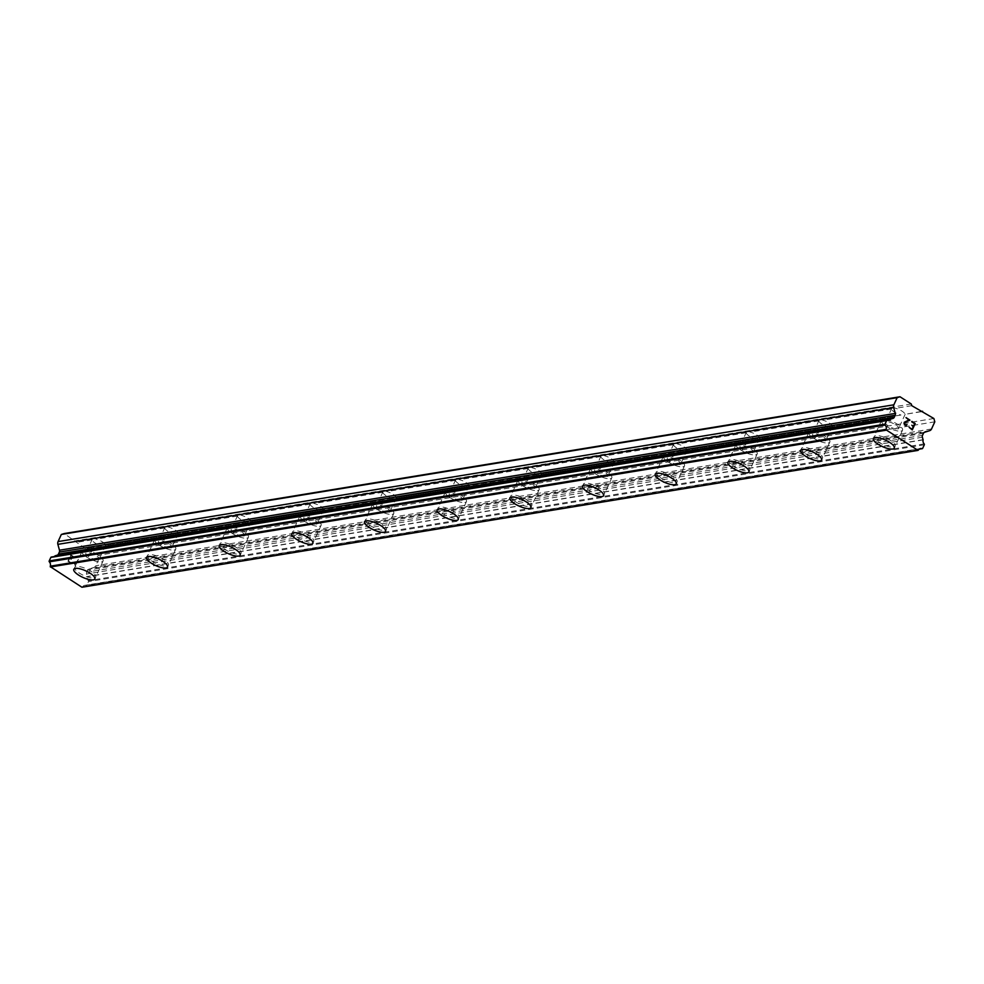 <?xml version="1.0" encoding="UTF-8"?>
<svg xmlns="http://www.w3.org/2000/svg" width="984" height="984" viewBox="0 0 984 984"><rect width="100%" height="100%" fill="white"/><g stroke="black" fill="none" stroke-linecap="round" stroke-linejoin="round"><path stroke-width="0.74" stroke-dasharray="4.92 3.69" d="M920.889 411.533L904.997 414.35A7.319 2.263 -155.4 0 0 895.588 408.311L893.115 406.982L891.566 408.975A7.319 2.263 -155.4 0 0 900.987 415.014L105.522 545.21A7.319 2.263 -155.4 0 0 96.112 539.158L93.64 537.83L92.09 539.822A7.319 2.263 -155.4 0 0 101.512 545.862L85.35 548.506L64.181 533.562M98.191 559.847A7.319 2.263 -155.4 0 0 99.187 559.269A7.319 2.263 -155.4 0 0 94.882 554.865A7.319 2.263 -155.4 0 0 86.887 552.59A7.319 2.263 -155.4 0 0 85.891 553.168A7.319 2.263 -155.4 0 0 90.196 557.571A7.319 2.263 -155.4 0 0 98.191 559.847M73.812 569.293L73.8 569.318A11.587 3.579 24.6 0 1 73.812 569.293A11.587 3.579 24.6 0 1 75.399 568.383A11.587 3.579 24.6 0 1 88.043 571.975A11.587 3.579 24.6 0 1 94.87 578.936A11.587 3.579 24.6 0 1 94.87 578.949L94.858 578.961M177.624 533.193L178.202 533.316A7.319 2.263 -155.4 0 0 168.793 527.264L166.321 525.936L164.771 527.928A7.319 2.263 -155.4 0 0 174.193 533.968L177.624 533.193M170.859 547.953A7.319 2.263 -155.4 0 0 171.868 547.362A7.319 2.263 -155.4 0 0 167.563 542.971A7.319 2.263 -155.4 0 0 159.568 540.696A7.319 2.263 -155.4 0 0 158.559 541.274A7.319 2.263 -155.4 0 0 162.877 545.677A7.319 2.263 -155.4 0 0 170.859 547.953M146.493 557.399L146.481 557.424A11.587 3.579 24.6 0 1 146.493 557.399A11.587 3.579 24.6 0 1 148.08 556.489A11.587 3.579 24.6 0 1 160.724 560.081A11.587 3.579 24.6 0 1 167.551 567.042A11.587 3.579 24.6 0 1 167.551 567.055L167.538 567.067M250.305 521.299L250.883 521.409A7.319 2.263 -155.4 0 0 241.474 515.37L239.001 514.042L237.452 516.034A7.319 2.263 -155.4 0 0 246.873 522.073L250.305 521.299M243.54 536.046A7.319 2.263 -155.4 0 0 244.549 535.468A7.319 2.263 -155.4 0 0 240.231 531.065A7.319 2.263 -155.4 0 0 232.249 528.802A7.319 2.263 -155.4 0 0 231.24 529.38A7.319 2.263 -155.4 0 0 235.557 533.783A7.319 2.263 -155.4 0 0 243.54 536.046M219.174 545.505L219.161 545.53A11.587 3.579 24.6 0 1 219.174 545.505A11.587 3.579 24.6 0 1 220.76 544.582A11.587 3.579 24.6 0 1 233.405 548.174A11.587 3.579 24.6 0 1 240.231 555.148A11.587 3.579 24.6 0 1 240.231 555.161L240.219 555.173M322.986 509.392L323.564 509.515A7.319 2.263 -155.4 0 0 314.154 503.476L311.682 502.147L310.132 504.14A7.319 2.263 -155.4 0 0 319.554 510.179L322.986 509.392M316.221 524.152A7.319 2.263 -155.4 0 0 317.229 523.574A7.319 2.263 -155.4 0 0 312.912 519.171A7.319 2.263 -155.4 0 0 304.929 516.908A7.319 2.263 -155.4 0 0 303.921 517.486A7.319 2.263 -155.4 0 0 308.238 521.889A7.319 2.263 -155.4 0 0 316.221 524.152M291.854 533.611L291.842 533.635A11.587 3.579 24.6 0 1 291.854 533.611A11.587 3.579 24.6 0 1 293.441 532.688A11.587 3.579 24.6 0 1 306.085 536.28A11.587 3.579 24.6 0 1 312.912 543.254A11.587 3.579 24.6 0 1 312.9 543.266L312.912 543.254M395.666 497.498L396.244 497.621A7.319 2.263 -155.4 0 0 386.835 491.582L384.363 490.253L382.813 492.234A7.319 2.263 -155.4 0 0 392.222 498.285L395.666 497.498M388.901 512.258A7.319 2.263 -155.4 0 0 389.91 511.68A7.319 2.263 -155.4 0 0 385.593 507.277A7.319 2.263 -155.4 0 0 377.61 505.013A7.319 2.263 -155.4 0 0 376.601 505.591A7.319 2.263 -155.4 0 0 380.919 509.995A7.319 2.263 -155.4 0 0 388.901 512.258M364.523 521.741L364.523 521.717A11.587 3.579 24.6 0 1 364.523 521.717A11.587 3.579 24.6 0 1 366.109 520.794A11.587 3.579 24.6 0 1 378.766 524.386A11.587 3.579 24.6 0 1 385.593 531.36A11.587 3.579 24.6 0 1 385.58 531.372L385.58 531.385M468.335 485.604L468.925 485.727A7.319 2.263 -155.4 0 0 459.516 479.688L457.043 478.359L455.494 480.34A7.319 2.263 -155.4 0 0 464.903 486.391L468.335 485.604M461.582 500.364A7.319 2.263 -155.4 0 0 462.591 499.786A7.319 2.263 -155.4 0 0 458.273 495.382A7.319 2.263 -155.4 0 0 450.291 493.119A7.319 2.263 -155.4 0 0 449.282 493.697A7.319 2.263 -155.4 0 0 453.587 498.101A7.319 2.263 -155.4 0 0 461.582 500.364M437.203 509.823L437.203 509.835A11.587 3.579 24.6 0 1 437.203 509.823A11.587 3.579 24.6 0 1 438.79 508.9A11.587 3.579 24.6 0 1 451.447 512.492A11.587 3.579 24.6 0 1 458.273 519.466A11.587 3.579 24.6 0 1 458.261 519.478L458.273 519.466M541.015 473.71L541.606 473.833A7.319 2.263 -155.4 0 0 532.184 467.794L529.724 466.465L528.174 468.446A7.319 2.263 -155.4 0 0 537.584 474.485L541.015 473.71M534.263 488.47A7.319 2.263 -155.4 0 0 535.259 487.892A7.319 2.263 -155.4 0 0 530.954 483.488A7.319 2.263 -155.4 0 0 522.959 481.225A7.319 2.263 -155.4 0 0 521.963 481.803A7.319 2.263 -155.4 0 0 526.268 486.207A7.319 2.263 -155.4 0 0 534.263 488.47M509.884 497.941L509.884 497.929A11.587 3.579 24.6 0 1 511.471 497.006A11.587 3.579 24.6 0 1 524.128 500.598A11.587 3.579 24.6 0 1 530.954 507.572A11.587 3.579 24.6 0 1 530.942 507.572L530.942 507.584M613.696 461.816L614.287 461.939A7.319 2.263 -155.4 0 0 604.865 455.899L602.405 454.571L600.855 456.551A7.319 2.263 -155.4 0 0 610.264 462.591L613.696 461.816M606.943 476.576A7.319 2.263 -155.4 0 0 607.94 475.998A7.319 2.263 -155.4 0 0 603.635 471.594A7.319 2.263 -155.4 0 0 595.64 469.319A7.319 2.263 -155.4 0 0 594.644 469.909A7.319 2.263 -155.4 0 0 598.948 474.3A7.319 2.263 -155.4 0 0 606.943 476.576M582.553 486.047L582.565 486.034A11.587 3.579 24.6 0 1 584.152 485.112A11.587 3.579 24.6 0 1 596.808 488.704A11.587 3.579 24.6 0 1 603.622 495.665A11.587 3.579 24.6 0 1 603.622 495.678L603.622 495.69M686.377 449.922L686.967 450.045A7.319 2.263 -155.4 0 0 677.546 444.005L675.086 442.665L673.536 444.657A7.319 2.263 -155.4 0 0 682.945 450.697L686.377 449.922M679.624 464.682A7.319 2.263 -155.4 0 0 680.62 464.104A7.319 2.263 -155.4 0 0 676.316 459.7A7.319 2.263 -155.4 0 0 668.321 457.425A7.319 2.263 -155.4 0 0 667.324 458.003A7.319 2.263 -155.4 0 0 671.629 462.406A7.319 2.263 -155.4 0 0 679.624 464.682M655.246 474.128L655.233 474.153A11.587 3.579 24.6 0 1 655.246 474.128A11.587 3.579 24.6 0 1 656.832 473.218A11.587 3.579 24.6 0 1 669.489 476.809A11.587 3.579 24.6 0 1 676.303 483.771A11.587 3.579 24.6 0 1 676.303 483.784L676.303 483.796M759.058 438.028L759.648 438.151A7.319 2.263 -155.4 0 0 750.226 432.099L747.766 430.771L746.216 432.763A7.319 2.263 -155.4 0 0 755.626 438.803L759.058 438.028M752.305 452.788A7.319 2.263 -155.4 0 0 753.301 452.197A7.319 2.263 -155.4 0 0 748.996 447.806A7.319 2.263 -155.4 0 0 741.001 445.531A7.319 2.263 -155.4 0 0 740.005 446.109A7.319 2.263 -155.4 0 0 744.31 450.512A7.319 2.263 -155.4 0 0 752.305 452.788M727.926 462.234L727.914 462.259A11.587 3.579 24.6 0 1 727.926 462.234A11.587 3.579 24.6 0 1 729.513 461.324A11.587 3.579 24.6 0 1 742.17 464.915A11.587 3.579 24.6 0 1 748.984 471.877A11.587 3.579 24.6 0 1 748.984 471.889L748.972 471.902M831.738 426.133L832.329 426.244A7.319 2.263 -155.4 0 0 822.907 420.205L820.435 418.877L818.885 420.869A7.319 2.263 -155.4 0 0 828.307 426.908L831.738 426.133M824.986 440.893A7.319 2.263 -155.4 0 0 825.982 440.303A7.319 2.263 -155.4 0 0 821.677 435.912A7.319 2.263 -155.4 0 0 813.682 433.637A7.319 2.263 -155.4 0 0 812.686 434.215A7.319 2.263 -155.4 0 0 816.991 438.618A7.319 2.263 -155.4 0 0 824.986 440.893M800.607 450.34L800.595 450.364A11.587 3.579 24.6 0 1 800.607 450.34A11.587 3.579 24.6 0 1 802.194 449.417A11.587 3.579 24.6 0 1 814.838 453.021A11.587 3.579 24.6 0 1 821.665 459.983A11.587 3.579 24.6 0 1 821.665 459.995L821.665 459.983M897.666 428.987A7.319 2.263 -155.4 0 0 898.663 428.409A7.319 2.263 -155.4 0 0 894.358 424.006A7.319 2.263 -155.4 0 0 886.363 421.742A7.319 2.263 -155.4 0 0 885.366 422.321A7.319 2.263 -155.4 0 0 889.671 426.724A7.319 2.263 -155.4 0 0 897.666 428.987M873.275 438.47L873.288 438.446A11.587 3.579 24.6 0 1 873.288 438.446A11.587 3.579 24.6 0 1 874.874 437.523A11.587 3.579 24.6 0 1 887.519 441.115A11.587 3.579 24.6 0 1 894.345 448.089A11.587 3.579 24.6 0 1 894.345 448.101L894.333 448.114M900.95 431.103A11.587 3.579 -155.4 0 0 902.537 430.192A11.587 3.579 -155.4 0 0 895.723 423.218A11.587 3.579 -155.4 0 0 883.066 419.627A11.587 3.579 -155.4 0 0 881.479 420.549A11.587 3.579 -155.4 0 0 888.306 427.511A11.587 3.579 -155.4 0 0 900.95 431.103M893.632 447.105A11.587 3.579 -155.4 0 0 895.219 446.195A11.587 3.579 -155.4 0 0 888.392 439.221A11.587 3.579 -155.4 0 0 875.735 435.629A11.587 3.579 -155.4 0 0 874.149 436.552A11.587 3.579 -155.4 0 0 880.975 443.513A11.587 3.579 -155.4 0 0 893.632 447.105M828.282 442.997A11.587 3.579 -155.4 0 0 829.856 442.087A11.587 3.579 -155.4 0 0 823.042 435.113A11.587 3.579 -155.4 0 0 810.385 431.521A11.587 3.579 -155.4 0 0 808.799 432.443A11.587 3.579 -155.4 0 0 815.625 439.405A11.587 3.579 -155.4 0 0 828.282 442.997M820.951 459.011A11.587 3.579 -155.4 0 0 822.538 458.089A11.587 3.579 -155.4 0 0 815.711 451.115A11.587 3.579 -155.4 0 0 803.067 447.523A11.587 3.579 -155.4 0 0 801.48 448.446A11.587 3.579 -155.4 0 0 808.294 455.407A11.587 3.579 -155.4 0 0 820.951 459.011M755.601 454.903A11.587 3.579 -155.4 0 0 757.188 453.981A11.587 3.579 -155.4 0 0 750.361 447.007A11.587 3.579 -155.4 0 0 737.705 443.415A11.587 3.579 -155.4 0 0 736.118 444.337A11.587 3.579 -155.4 0 0 742.945 451.312A11.587 3.579 -155.4 0 0 755.601 454.903M748.27 470.906A11.587 3.579 -155.4 0 0 749.857 469.983A11.587 3.579 -155.4 0 0 743.031 463.009A11.587 3.579 -155.4 0 0 730.386 459.417A11.587 3.579 -155.4 0 0 728.8 460.34A11.587 3.579 -155.4 0 0 735.614 467.314A11.587 3.579 -155.4 0 0 748.27 470.906M682.921 466.797A11.587 3.579 -155.4 0 0 684.507 465.875A11.587 3.579 -155.4 0 0 677.681 458.901A11.587 3.579 -155.4 0 0 665.024 455.309A11.587 3.579 -155.4 0 0 663.437 456.232A11.587 3.579 -155.4 0 0 670.264 463.206A11.587 3.579 -155.4 0 0 682.921 466.797M675.59 482.8A11.587 3.579 -155.4 0 0 677.176 481.877A11.587 3.579 -155.4 0 0 670.35 474.903A11.587 3.579 -155.4 0 0 657.706 471.311A11.587 3.579 -155.4 0 0 656.119 472.234A11.587 3.579 -155.4 0 0 662.933 479.208A11.587 3.579 -155.4 0 0 675.59 482.8M610.24 478.691A11.587 3.579 -155.4 0 0 611.827 477.769A11.587 3.579 -155.4 0 0 605 470.807A11.587 3.579 -155.4 0 0 592.343 467.216A11.587 3.579 -155.4 0 0 590.769 468.126A11.587 3.579 -155.4 0 0 597.583 475.1A11.587 3.579 -155.4 0 0 610.24 478.691M602.909 494.694A11.587 3.579 -155.4 0 0 604.496 493.771A11.587 3.579 -155.4 0 0 597.669 486.809A11.587 3.579 -155.4 0 0 585.025 483.218A11.587 3.579 -155.4 0 0 583.438 484.128A11.587 3.579 -155.4 0 0 590.265 491.102A11.587 3.579 -155.4 0 0 602.909 494.694M537.559 490.586A11.587 3.579 -155.4 0 0 539.146 489.663A11.587 3.579 -155.4 0 0 532.319 482.701A11.587 3.579 -155.4 0 0 519.675 479.11A11.587 3.579 -155.4 0 0 518.088 480.02A11.587 3.579 -155.4 0 0 524.903 486.994A11.587 3.579 -155.4 0 0 537.559 490.586M530.228 506.588A11.587 3.579 -155.4 0 0 531.815 505.665A11.587 3.579 -155.4 0 0 524.989 498.703A11.587 3.579 -155.4 0 0 512.344 495.112A11.587 3.579 -155.4 0 0 510.757 496.022A11.587 3.579 -155.4 0 0 517.584 502.996A11.587 3.579 -155.4 0 0 530.228 506.588M464.878 502.48A11.587 3.579 -155.4 0 0 466.465 501.557A11.587 3.579 -155.4 0 0 459.639 494.595A11.587 3.579 -155.4 0 0 446.994 491.004A11.587 3.579 -155.4 0 0 445.408 491.914A11.587 3.579 -155.4 0 0 452.222 498.888A11.587 3.579 -155.4 0 0 464.878 502.48M457.548 518.482A11.587 3.579 -155.4 0 0 459.134 517.559A11.587 3.579 -155.4 0 0 452.32 510.598A11.587 3.579 -155.4 0 0 439.663 507.006A11.587 3.579 -155.4 0 0 438.077 507.916A11.587 3.579 -155.4 0 0 444.903 514.89A11.587 3.579 -155.4 0 0 457.548 518.482M392.198 514.374A11.587 3.579 -155.4 0 0 393.784 513.451A11.587 3.579 -155.4 0 0 386.958 506.489A11.587 3.579 -155.4 0 0 374.314 502.898A11.587 3.579 -155.4 0 0 372.727 503.82A11.587 3.579 -155.4 0 0 379.541 510.782A11.587 3.579 -155.4 0 0 392.198 514.374M384.867 530.376A11.587 3.579 -155.4 0 0 386.454 529.466A11.587 3.579 -155.4 0 0 379.639 522.492A11.587 3.579 -155.4 0 0 366.983 518.9A11.587 3.579 -155.4 0 0 365.396 519.823A11.587 3.579 -155.4 0 0 372.223 526.784A11.587 3.579 -155.4 0 0 384.867 530.376M319.517 526.268A11.587 3.579 -155.4 0 0 321.104 525.358A11.587 3.579 -155.4 0 0 314.277 518.384A11.587 3.579 -155.4 0 0 301.633 514.792A11.587 3.579 -155.4 0 0 300.046 515.714A11.587 3.579 -155.4 0 0 306.873 522.676A11.587 3.579 -155.4 0 0 319.517 526.268M312.199 542.27A11.587 3.579 -155.4 0 0 313.773 541.36A11.587 3.579 -155.4 0 0 306.959 534.386A11.587 3.579 -155.4 0 0 294.302 530.794A11.587 3.579 -155.4 0 0 292.715 531.717A11.587 3.579 -155.4 0 0 299.542 538.678A11.587 3.579 -155.4 0 0 312.199 542.27M246.836 538.162A11.587 3.579 -155.4 0 0 248.423 537.252A11.587 3.579 -155.4 0 0 241.609 530.278A11.587 3.579 -155.4 0 0 228.952 526.686A11.587 3.579 -155.4 0 0 227.365 527.608A11.587 3.579 -155.4 0 0 234.192 534.57A11.587 3.579 -155.4 0 0 246.836 538.162M239.518 554.164A11.587 3.579 -155.4 0 0 241.105 553.254A11.587 3.579 -155.4 0 0 234.278 546.28A11.587 3.579 -155.4 0 0 221.621 542.688A11.587 3.579 -155.4 0 0 220.035 543.611A11.587 3.579 -155.4 0 0 226.861 550.573A11.587 3.579 -155.4 0 0 239.518 554.164M174.156 550.068A11.587 3.579 -155.4 0 0 175.742 549.146A11.587 3.579 -155.4 0 0 168.928 542.172A11.587 3.579 -155.4 0 0 156.272 538.58A11.587 3.579 -155.4 0 0 154.685 539.503A11.587 3.579 -155.4 0 0 161.511 546.464A11.587 3.579 -155.4 0 0 174.156 550.068M166.837 566.071A11.587 3.579 -155.4 0 0 168.424 565.148A11.587 3.579 -155.4 0 0 161.597 558.174A11.587 3.579 -155.4 0 0 148.941 554.582A11.587 3.579 -155.4 0 0 147.354 555.505A11.587 3.579 -155.4 0 0 154.18 562.467A11.587 3.579 -155.4 0 0 166.837 566.071M101.475 561.962A11.587 3.579 -155.4 0 0 103.062 561.04A11.587 3.579 -155.4 0 0 96.248 554.066A11.587 3.579 -155.4 0 0 83.591 550.474A11.587 3.579 -155.4 0 0 82.004 551.397A11.587 3.579 -155.4 0 0 88.831 558.371A11.587 3.579 -155.4 0 0 101.475 561.962M94.156 577.965A11.587 3.579 -155.4 0 0 95.743 577.042A11.587 3.579 -155.4 0 0 88.917 570.068A11.587 3.579 -155.4 0 0 76.26 566.476A11.587 3.579 -155.4 0 0 74.673 567.399A11.587 3.579 -155.4 0 0 81.5 574.373A11.587 3.579 -155.4 0 0 94.156 577.965M913.263 426.687L911.848 425.223M914.64 423.698L911.897 421.386M909.154 427.363L912.279 429.922M906.252 425.654L905.563 425.605M904.21 422.308L904.038 424.239L905.551 425.605M908.945 420.045L904.751 421.865M906.018 417.61L908.933 420.045M68.474 561.04L69.655 558.469L68.474 561.028L71.414 562.922L68.474 561.028M69.643 558.469L71.254 559.502L69.655 558.469M71.438 559.072L69.839 558.051L71.451 559.072M69.839 558.051L71.02 555.48L69.852 558.039M71.02 555.48L73.96 557.375L71.02 555.48M74.144 556.944L70.823 554.816L67.896 561.212L71.217 563.352L67.908 561.212L70.836 554.816L74.157 556.944M74.612 563.352L75.079 564.103L74.612 563.352M74.403 563.795L74.821 564.472L74.403 563.795M74.809 564.472L75.215 565.898L74.821 564.472M75.288 565.948L78.228 559.552L75.301 565.948M78.228 559.552L75.079 564.103L75.301 564.877L78.228 559.539M81.93 587.239L82.213 587.153A0.726 0.627 80.7 0 0 82.558 586.87A3.899 3.37 -99.3 0 1 86.149 585.455A0.726 0.627 80.7 0 0 86.863 585.111L88.474 581.581A0.726 0.627 80.7 0 0 88.326 580.695A3.899 3.37 -99.3 0 1 87.281 576.698A0.713 0.615 80.7 0 0 87.256 576.489L86.567 574.016A2.435 2.103 -99.3 0 1 86.703 572.171L87.601 570.191A2.435 2.103 -99.3 0 1 88.843 569.047L93.874 567.461A3.653 3.161 80.7 0 0 95.719 565.751L98.99 558.629L98.068 555.308L86.776 548.063M54.341 556.55A3.899 3.37 -99.3 0 1 51.525 557.079M891.566 408.975L822.907 420.205M911.295 404.006L75.473 540.806M911.75 405.666L895.588 408.311M900.987 415.014L832.329 426.244M818.885 420.869L750.226 432.099M828.307 426.908L759.648 438.151M746.216 432.763L677.546 444.005M755.626 438.803L686.967 450.045M673.536 444.657L604.865 455.899M682.945 450.697L614.287 461.939M600.855 456.551L532.184 467.794M610.264 462.591L541.606 473.833M528.174 468.446L459.516 479.688M537.584 474.485L468.925 485.727M455.494 480.34L386.835 491.582M464.903 486.391L396.244 497.621M382.813 492.234L314.154 503.476M392.222 498.285L323.564 509.515M310.132 504.14L241.474 515.37M319.554 510.179L250.883 521.409M237.452 516.034L168.793 527.264M246.873 522.073L178.202 533.316M164.771 527.928L96.112 539.158M174.193 533.968L105.522 545.21M92.09 539.822L75.928 542.467M101.512 545.862L85.35 548.506M918.023 450.352L82.213 587.153M923.103 439.897L87.281 576.698M934.8 421.828L98.99 558.629M933.877 418.507L98.068 555.308M921.159 411.706L904.997 414.35M918.38 450.082L82.558 586.87M919.265 449.098L86.149 585.455M922.672 448.31L86.863 585.111M924.296 444.78L88.474 581.581M924.148 443.895L88.326 580.695M923.066 439.688L87.256 576.489M922.377 437.216L86.567 574.016M922.512 435.371L86.703 572.171M923.423 433.391L87.601 570.191M924.653 432.259L88.843 569.047M929.683 430.66L93.874 567.461M931.541 428.962L95.719 565.751M105.682 545.087L99.187 559.269M178.362 533.193L171.868 547.362M251.043 521.286L244.549 535.468M323.724 509.392L317.229 523.574M396.392 497.498L389.91 511.68M469.073 485.604L462.591 499.786M541.754 473.71L535.259 487.892M614.434 461.816L607.94 475.998M687.115 449.922L680.62 464.104M759.796 438.028L753.301 452.197M832.476 426.133L825.982 440.303M905.157 414.227L898.663 428.409M902.537 430.192L895.219 446.195M829.856 442.087L822.538 458.089M757.188 453.981L749.857 469.983M684.507 465.875L677.176 481.877M611.827 477.769L604.496 493.771M539.146 489.663L531.815 505.665M466.465 501.557L459.134 517.559M393.784 513.451L386.454 529.466M321.104 525.358L313.773 541.36M248.423 537.252L241.105 553.254M175.742 549.146L168.424 565.148M103.062 561.04L95.743 577.042M82.004 551.397L74.673 567.399M154.685 539.503L147.354 555.505M227.365 527.608L220.035 543.611M300.046 515.714L292.715 531.717M372.727 503.82L365.396 519.823M445.408 491.914L438.077 507.916M518.088 480.02L510.757 496.022M590.769 468.126L583.438 484.128M663.437 456.232L656.119 472.234M736.118 444.337L728.8 460.34M808.799 432.443L801.48 448.446M881.479 420.549L874.149 436.552M891.848 408.139L885.366 422.321M819.168 420.033L812.686 434.215M746.499 431.939L740.005 446.109M673.819 443.833L667.324 458.003M601.138 455.727L594.644 469.909M528.457 467.621L521.963 481.803M455.776 479.516L449.282 493.697M383.096 491.41L376.601 505.591M310.415 503.304L303.921 517.486M237.734 515.198L231.24 529.38M165.054 527.092L158.559 541.274M92.373 538.998L85.891 553.168M888.749 420.389L52.939 557.19M920.557 448.544L84.747 585.345M919.154 449.184L86.42 585.48"/><path stroke-width="1.48" d="M94.87 578.949A11.587 3.579 24.6 0 1 93.283 579.859A11.587 3.579 24.6 0 1 80.651 576.28A11.587 3.579 24.6 0 1 73.8 569.306A11.587 3.579 24.6 0 1 75.387 568.395A11.587 3.579 24.6 0 1 88.043 571.987A11.587 3.579 24.6 0 1 94.858 578.961A11.587 3.579 24.6 0 1 93.271 579.884A11.587 3.579 24.6 0 1 80.626 576.292A11.587 3.579 24.6 0 1 73.8 569.318M167.551 567.055A11.587 3.579 24.6 0 1 165.964 567.965A11.587 3.579 24.6 0 1 153.332 564.373A11.587 3.579 24.6 0 1 146.481 557.411A11.587 3.579 24.6 0 1 148.067 556.501A11.587 3.579 24.6 0 1 160.724 560.093A11.587 3.579 24.6 0 1 167.538 567.067A11.587 3.579 24.6 0 1 165.952 567.989A11.587 3.579 24.6 0 1 153.307 564.385A11.587 3.579 24.6 0 1 146.481 557.424M240.231 555.161A11.587 3.579 24.6 0 1 238.645 556.071A11.587 3.579 24.6 0 1 226.012 552.479A11.587 3.579 24.6 0 1 219.161 545.517A11.587 3.579 24.6 0 1 220.748 544.607A11.587 3.579 24.6 0 1 233.392 548.199A11.587 3.579 24.6 0 1 240.219 555.173A11.587 3.579 24.6 0 1 238.632 556.083A11.587 3.579 24.6 0 1 225.988 552.491A11.587 3.579 24.6 0 1 219.161 545.53M312.9 543.266A11.587 3.579 24.6 0 1 311.325 544.177A11.587 3.579 24.6 0 1 298.693 540.585A11.587 3.579 24.6 0 1 291.842 533.623A11.587 3.579 24.6 0 1 293.429 532.713A11.587 3.579 24.6 0 1 306.073 536.305A11.587 3.579 24.6 0 1 312.9 543.279A11.587 3.579 24.6 0 1 311.313 544.189A11.587 3.579 24.6 0 1 298.656 540.597A11.587 3.579 24.6 0 1 291.842 533.635M385.58 531.385A11.587 3.579 24.6 0 1 383.994 532.295A11.587 3.579 24.6 0 1 371.337 528.703A11.587 3.579 24.6 0 1 364.523 521.741A11.587 3.579 24.6 0 1 366.109 520.819A11.587 3.579 24.6 0 1 378.754 524.411A11.587 3.579 24.6 0 1 385.58 531.385A11.587 3.579 24.6 0 1 384.006 532.27A11.587 3.579 24.6 0 1 371.362 528.691A11.587 3.579 24.6 0 1 364.523 521.729M458.261 519.478A11.587 3.579 24.6 0 1 456.687 520.376A11.587 3.579 24.6 0 1 444.042 516.797A11.587 3.579 24.6 0 1 437.203 509.835A11.587 3.579 24.6 0 1 438.79 508.925A11.587 3.579 24.6 0 1 451.435 512.516A11.587 3.579 24.6 0 1 458.261 519.478A11.587 3.579 24.6 0 1 456.674 520.401A11.587 3.579 24.6 0 1 444.018 516.809A11.587 3.579 24.6 0 1 437.203 509.835M530.942 507.584A11.587 3.579 24.6 0 1 529.355 508.507A11.587 3.579 24.6 0 1 516.698 504.915A11.587 3.579 24.6 0 1 509.884 497.941A11.587 3.579 24.6 0 1 511.459 497.031A11.587 3.579 24.6 0 1 524.115 500.622A11.587 3.579 24.6 0 1 530.942 507.584A11.587 3.579 24.6 0 1 529.367 508.482A11.587 3.579 24.6 0 1 516.723 504.903A11.587 3.579 24.6 0 1 509.884 497.929M603.622 495.69A11.587 3.579 24.6 0 1 602.036 496.613A11.587 3.579 24.6 0 1 589.379 493.021A11.587 3.579 24.6 0 1 582.553 486.047A11.587 3.579 24.6 0 1 584.139 485.137A11.587 3.579 24.6 0 1 596.796 488.728A11.587 3.579 24.6 0 1 603.622 495.69A11.587 3.579 24.6 0 1 602.048 496.588A11.587 3.579 24.6 0 1 589.404 493.009A11.587 3.579 24.6 0 1 582.565 486.034M676.303 483.784A11.587 3.579 24.6 0 1 674.716 484.694A11.587 3.579 24.6 0 1 662.084 481.114A11.587 3.579 24.6 0 1 655.246 474.14A11.587 3.579 24.6 0 1 656.82 473.23A11.587 3.579 24.6 0 1 669.477 476.822A11.587 3.579 24.6 0 1 676.303 483.796A11.587 3.579 24.6 0 1 674.716 484.718A11.587 3.579 24.6 0 1 662.06 481.127A11.587 3.579 24.6 0 1 655.233 474.153M748.984 471.889A11.587 3.579 24.6 0 1 747.397 472.8A11.587 3.579 24.6 0 1 734.765 469.22A11.587 3.579 24.6 0 1 727.926 462.246A11.587 3.579 24.6 0 1 729.501 461.336A11.587 3.579 24.6 0 1 742.157 464.928A11.587 3.579 24.6 0 1 748.972 471.902A11.587 3.579 24.6 0 1 747.397 472.824A11.587 3.579 24.6 0 1 734.74 469.233A11.587 3.579 24.6 0 1 727.914 462.259M821.665 459.995A11.587 3.579 24.6 0 1 820.078 460.906A11.587 3.579 24.6 0 1 807.446 457.314A11.587 3.579 24.6 0 1 800.607 450.352A11.587 3.579 24.6 0 1 802.181 449.442A11.587 3.579 24.6 0 1 814.838 453.034A11.587 3.579 24.6 0 1 821.652 460.008A11.587 3.579 24.6 0 1 820.066 460.918A11.587 3.579 24.6 0 1 807.421 457.326A11.587 3.579 24.6 0 1 800.595 450.364M894.333 448.114A11.587 3.579 24.6 0 1 892.746 449.024A11.587 3.579 24.6 0 1 880.102 445.432A11.587 3.579 24.6 0 1 873.275 438.47A11.587 3.579 24.6 0 1 874.862 437.548A11.587 3.579 24.6 0 1 887.519 441.139A11.587 3.579 24.6 0 1 894.333 448.114A11.587 3.579 24.6 0 1 892.759 449.012A11.587 3.579 24.6 0 1 880.126 445.42A11.587 3.579 24.6 0 1 873.275 438.458M912.094 429.245L913.263 426.687L912.082 429.245L909.154 427.363L912.094 429.245M913.263 426.687L911.848 425.223M913.459 426.257L914.64 423.698L913.459 426.257M914.64 423.698L911.701 421.804L915.206 423.514L912.279 429.922L909.154 427.363M912.279 429.922L915.206 423.514L911.885 421.386M906.252 425.654L904.456 424.904L904.21 422.308L908.945 420.045L906.018 417.61L909.942 420.131L904.579 422.603L904.69 424.498L906.35 425.199L907.027 424.448M906.854 424.793L904.677 424.498L904.567 422.603L909.942 420.131L906.006 417.61M893.878 404.793A3.653 3.161 -99.3 0 0 893.681 407.561L895.305 413.415A2.435 2.103 -99.3 0 1 895.169 415.26L894.271 417.241A2.435 2.103 -99.3 0 1 893.029 418.384L890.914 419.049A0.713 0.615 -99.3 0 0 890.741 419.135A3.899 3.37 -99.3 0 1 887.347 420.279A0.726 0.627 -99.3 0 0 886.633 420.611L885.01 424.153A0.726 0.627 -99.3 0 0 885.169 425.039A3.899 3.37 -99.3 0 1 886.117 429.368A0.726 0.627 -99.3 0 0 886.117 429.873L918.023 450.352A0.726 0.627 -99.3 0 0 918.38 450.082A3.899 3.37 -99.3 0 1 921.971 448.655A0.726 0.627 -99.3 0 0 922.672 448.31L924.296 444.78A0.726 0.627 -99.3 0 0 924.148 443.895A3.899 3.37 -99.3 0 1 923.103 439.897A0.713 0.615 -99.3 0 0 923.066 439.688L922.377 437.216A2.435 2.103 -99.3 0 1 922.512 435.371L923.423 433.391A2.435 2.103 -99.3 0 1 924.653 432.259L929.683 430.66A3.653 3.161 -99.3 0 0 931.541 428.962L934.8 421.828L933.877 418.507L911.75 405.666L911.295 404.006L900.003 396.761L897.137 397.671L893.878 404.793L58.068 541.594A3.653 3.161 80.7 0 0 57.871 544.361L59.483 550.216A2.435 2.103 -99.3 0 1 59.36 552.061L58.45 554.041A2.435 2.103 -99.3 0 1 57.22 555.173L55.092 555.849A0.713 0.615 80.7 0 0 54.932 555.935A3.899 3.37 -99.3 0 1 54.341 556.55M886.83 420.365L51.525 557.079A0.726 0.627 80.7 0 0 50.824 557.411L49.2 560.942A0.726 0.627 80.7 0 0 49.348 561.839A3.899 3.37 -99.3 0 1 50.295 566.169A0.726 0.627 80.7 0 0 50.295 566.673L81.93 587.239L917.752 450.438M900.003 396.761L64.181 533.562L61.328 534.46L58.068 541.594M897.137 397.671L61.328 534.46M890.741 419.135L54.932 555.935M886.117 429.873L50.295 566.673M886.203 430.192L50.381 566.993M922.586 411.263L920.889 411.533M893.681 407.561L57.871 544.361M895.305 413.415L59.483 550.216M895.169 415.26L59.36 552.061M894.271 417.241L58.45 554.041M893.029 418.384L57.22 555.173M890.914 419.049L55.092 555.849M886.633 420.611L50.824 557.411M885.01 424.153L49.2 560.942M885.169 425.039L49.348 561.839M886.117 429.368L50.295 566.169M921.971 448.655L919.265 449.098M887.076 420.254L51.266 557.055M922.229 448.679L919.154 449.184"/></g></svg>
